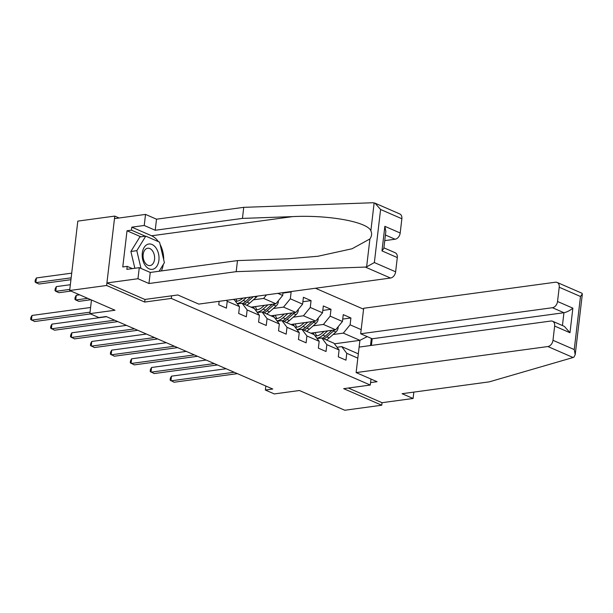 <?xml version="1.0" encoding="UTF-8"?>
<svg xmlns="http://www.w3.org/2000/svg" width="613" height="613" viewBox="0 0 613 613"><rect width="100%" height="100%" fill="white"/><g stroke="black" fill="none" stroke-linecap="round" stroke-linejoin="round"><path stroke-width="0.92" d="M119.137 217.998L114.777 216.098L77.813 221.117L69.667 290.501L106.624 285.482L144.683 302.048L171.303 298.431L171.609 295.826M363.57 309.19L315.45 288.248M114.777 216.098L106.624 285.482M171.303 298.431L370.29 385.048L343.678 388.657L381.738 405.224L382.037 402.695L348.337 388.029M381.738 405.224L344.774 410.25L299.435 390.512L274.302 393.929L265.36 390.037L272.754 389.033L106.202 316.538L98.816 317.542L89.873 313.649L115.006 310.239L69.667 290.501M370.995 379.056L370.29 385.048M277.827 293.359L282.677 295.466L283.007 292.654M361.172 329.633L350.115 324.821L350.912 317.971L343.249 314.638L342.445 321.48L330.185 316.147L330.989 309.297L323.327 305.964L322.522 312.806L310.262 307.473L311.067 300.631L303.404 297.29L302.6 304.14L290.34 298.799L291.144 291.957L290.424 291.642M371.34 338.407L370.497 345.54M357.823 358.138L346.766 353.318L345.962 360.16L338.299 356.827L339.096 349.985L326.836 344.644L326.032 351.494L318.369 348.153L319.174 341.311L306.914 335.978L306.109 342.82L298.447 339.487L299.251 332.637L286.991 327.304L286.187 334.146L278.524 330.813L279.329 323.963L267.061 318.63L266.264 325.472L258.594 322.139L259.399 315.297L247.139 309.956L246.334 316.798L238.672 313.465L239.476 306.623L227.216 301.282L226.412 308.132L218.749 304.791L219.155 301.328M233.262 299.412L234.442 299.926L239.476 306.623M226.496 300.332L227.216 301.282M259.399 315.297L254.372 308.6L242.104 303.259L237.43 303.895M242.104 303.259L247.139 309.956M279.329 323.963L274.295 317.266L262.035 311.933L257.353 312.569M253.414 299.818L263.621 298.431L275.881 303.764L251.031 307.144M262.035 311.933L267.061 318.63M266.509 294.891L263.621 298.431M282.677 295.466L275.881 303.764M299.251 332.637L294.217 325.94L281.957 320.607L277.275 321.243M273.337 308.492L283.543 307.105L295.803 312.438L270.954 315.818M281.957 320.607L286.991 327.304M290.34 298.799L283.543 307.105M302.6 304.14L295.803 312.438M319.174 341.311L314.14 334.614L301.88 329.281L297.205 329.917M293.259 317.166L303.466 315.779L315.726 321.112L290.884 324.492M301.88 329.281L306.914 335.978M310.262 307.473L303.466 315.779M322.522 312.806L315.726 321.112M339.096 349.985L334.07 343.288L321.802 337.947L317.128 338.583M313.189 325.832L323.388 324.446L335.656 329.786L310.806 333.166M321.802 337.947L326.836 344.644M330.185 316.147L323.388 324.446M342.445 321.48L335.656 329.786M358.329 353.847L341.732 346.621L337.05 347.257M333.112 334.506L343.318 333.12L359.923 340.345L334.46 343.809M341.732 346.621L346.766 353.318M350.115 324.821L343.318 333.12M367.225 336.621L359.923 340.345L359.126 347.081M91.475 299.995L89.873 313.649M265.835 386.021L265.36 390.037M350.912 317.971L342.728 319.082M330.989 309.297L322.806 310.416M311.067 300.631L302.883 301.742M291.144 291.957L282.953 293.068M144.683 302.048L144.99 299.443M226.12 368.735L171.471 376.16L170.92 380.842L234.197 372.252M171.471 376.16L170.345 378.244L170.123 380.114L174.115 382.236L237.384 373.639M324.2 331.342L322.078 333.211A12.482 8.812 113.5 0 1 315.113 335.909M327.702 330.867L322.89 335.104A15.041 10.613 113.5 0 1 316.86 338.23M338.001 326.921L338.154 327.74A5.21 3.678 113.5 0 1 335.909 332.039L329.281 337.886A15.041 10.613 113.5 0 1 326.338 339.924M316.714 335.863A12.482 8.812 113.5 0 1 315.297 332.553M331.985 330.284A5.21 3.678 113.5 0 1 331.947 330.315L325.319 336.162A15.041 10.613 113.5 0 1 322.377 338.2M312.078 332.989A12.482 8.812 -66.5 0 0 312.63 333.955M323.909 338.866A15.041 10.613 -66.5 0 0 326.852 336.828L333.487 330.982A5.21 3.678 -66.5 0 0 334.414 329.955M315.243 335.916A12.482 8.812 113.5 0 1 314.546 335.15M314.316 334.844A12.482 8.812 113.5 0 1 313.258 332.828M145.212 265.421A12.781 8.321 82.3 0 0 157.081 265.896A12.781 8.321 82.3 0 0 155.993 247.928A12.781 8.321 82.3 0 0 144.132 247.453A12.781 8.321 82.3 0 0 145.212 265.421M145.166 262.9A8.751 5.701 82.3 0 0 150.032 265.582A8.751 5.701 82.3 0 0 154.453 259.989A8.751 5.701 82.3 0 0 152.545 250.924A8.751 5.701 82.3 0 0 147.679 248.242A8.751 5.701 82.3 0 0 143.258 253.828A8.751 5.701 82.3 0 0 145.166 262.9M134.852 268.264L130.898 251.476L139.856 236.94L145.771 236.143L159.556 242.143L164.391 262.678L159.112 271.245M140.998 268.417L136.814 250.671L145.771 236.143M130.898 251.476L136.814 250.671M356.122 372.589L547.884 346.537A5.9 4.161 -66.5 0 0 552.98 340.307L554.65 326.055A5.9 4.161 -66.5 0 0 552.574 321.25A5.9 4.161 -66.5 0 0 550.88 321.036L359.118 347.088L356.122 372.589L377.072 381.707L370.581 382.589M552.98 340.307L574.243 349.563L575.216 354.666L573.952 357.103L573.094 357.509L489.327 381.845L402.097 393.699L413.085 398.481L413.829 392.105M413.085 398.481L382.037 402.695M557.539 301.489L559.217 287.236A5.9 4.161 -66.5 0 0 557.133 282.432A5.9 4.161 -66.5 0 0 555.439 282.218L363.678 308.27L360.682 333.771L552.443 307.718A5.9 4.161 -66.5 0 0 557.539 301.489L572.864 308.163C569.875 310.584 566.895 312.109 563.937 312.722L372.183 338.774L371.401 345.418M372.183 338.774L360.682 333.771M552.574 321.25L564.374 326.384L569.983 332.729L554.65 326.055M557.133 282.432L581.921 293.221L582.35 293.972L580.48 296.493L559.217 287.236M365.317 267.069L366.628 266.862L374.359 262.556L395.63 271.812A5.9 4.161 113.5 0 1 390.527 278.041L365.317 267.069L236.189 271.659L148.959 283.512L137.971 278.731L106.923 282.945L144.86 299.458L177.824 294.976L198.773 304.094L390.527 278.041M140.89 236.802L127.021 230.764L122.769 266.954L127.205 266.356L126.853 269.352L139.274 267.666L150.254 272.448L237.484 260.594L287.658 258.809L317.902 256.265L352.061 248.763L369.907 238.947C371.777 236.22 372.099 233.499 370.865 230.779C367.256 221.814 328.315 214.772 292.608 216.619L242.441 218.404L155.212 230.258L144.231 225.477L131.81 227.162L151.603 235.775A22.122 14.405 -97.7 0 1 158.384 241.629M237.484 260.594L236.189 271.659M139.274 267.666L137.971 278.731M150.254 272.448L148.959 283.512M401.86 218.749L380.596 209.493L374.995 203.156L399.783 213.945A5.9 4.161 113.5 0 1 401.86 218.749L400.189 233.001A5.9 4.161 113.5 0 1 395.094 239.231L385.416 235.017M384.757 240.633L395.094 239.231M127.021 230.764L131.458 230.159L131.81 227.162M374.995 203.156L372.873 202.75L243.744 207.34L156.514 219.193L145.526 214.412L144.231 225.477M145.526 214.412L114.478 218.626L106.923 282.945M156.514 219.193L155.212 230.258M243.744 207.34L242.441 218.404M383.907 247.836L395.216 252.755A5.9 4.161 113.5 0 1 397.301 257.567L395.63 271.812M160.093 244.418A22.122 14.405 -97.7 0 1 163.709 259.751M163.311 264.433A22.122 14.405 -97.7 0 1 161.357 270.938M127.205 266.356L132.377 268.601M145.327 236.197L131.458 230.159M397.301 257.567L381.976 250.893L383.845 248.372L385.838 231.43L384.857 226.327L400.189 233.001M206.19 360.061L151.549 367.486L150.997 372.175L214.266 363.578M151.549 367.486L150.415 369.57L150.2 371.447L154.192 373.562L217.462 364.965M186.268 351.387L131.619 358.812L131.075 363.501L194.344 354.904M131.619 358.812L130.492 360.896L130.27 362.773L134.262 364.888L197.539 356.291M304.27 322.668L302.155 324.538A12.482 8.812 113.5 0 1 295.19 327.235M307.78 322.193L302.968 326.43A15.041 10.613 113.5 0 1 296.937 329.556M318.07 318.247L318.231 319.066A5.21 3.678 113.5 0 1 315.986 323.365L309.358 329.212A15.041 10.613 113.5 0 1 306.416 331.25M296.792 327.189A12.482 8.812 113.5 0 1 295.366 323.879M312.063 321.61A5.21 3.678 113.5 0 1 312.025 321.641L305.397 327.488A15.041 10.613 113.5 0 1 302.454 329.526M292.156 324.315A12.482 8.812 -66.5 0 0 292.707 325.281M303.987 330.192A15.041 10.613 -66.5 0 0 306.929 328.154L313.557 322.308A5.21 3.678 -66.5 0 0 314.492 321.281M295.32 327.242A12.482 8.812 113.5 0 1 294.623 326.476M294.393 326.177A12.482 8.812 113.5 0 1 293.336 324.154M284.348 313.994L282.225 315.864A12.482 8.812 113.5 0 1 275.26 318.561M287.849 313.519L283.045 317.764A15.041 10.613 113.5 0 1 277.007 320.883M298.148 309.573L298.309 310.393A5.21 3.678 113.5 0 1 296.064 314.691L289.428 320.538A15.041 10.613 113.5 0 1 286.486 322.576M276.861 318.515A12.482 8.812 113.5 0 1 275.444 315.205M292.14 312.936A5.21 3.678 113.5 0 1 292.102 312.967L285.474 318.821A15.041 10.613 113.5 0 1 282.532 320.852M272.233 315.641A12.482 8.812 -66.5 0 0 272.785 316.614M284.064 321.519A15.041 10.613 -66.5 0 0 287.007 319.488L293.635 313.634A5.21 3.678 -66.5 0 0 294.562 312.607M275.398 318.568A12.482 8.812 113.5 0 1 274.693 317.802M274.471 317.503A12.482 8.812 113.5 0 1 273.413 315.48M166.345 342.713L111.696 350.138L111.145 354.827L174.421 346.23M111.696 350.138L110.57 352.222L110.348 354.099L114.34 356.214L177.617 347.617M146.423 334.039L91.774 341.464L91.222 346.153L154.499 337.556M91.774 341.464L90.647 343.548L90.425 345.425L94.417 347.548L157.687 338.951M126.493 325.373L71.851 332.798L71.3 337.479L134.569 328.882M71.851 332.798L70.717 334.882L70.503 336.752L74.487 338.874L137.764 330.277M264.425 305.328L262.303 307.197A12.482 8.812 113.5 0 1 255.337 309.887M267.927 304.845L263.123 309.09A15.041 10.613 113.5 0 1 257.085 312.209M278.225 300.906L278.379 301.719A5.21 3.678 113.5 0 1 276.134 306.025L269.505 311.871A15.041 10.613 113.5 0 1 266.563 313.902M256.939 309.841A12.482 8.812 113.5 0 1 255.521 306.531M272.21 304.263A5.21 3.678 113.5 0 1 272.18 304.301L265.544 310.147A15.041 10.613 113.5 0 1 262.602 312.178M252.303 306.967A12.482 8.812 -66.5 0 0 252.855 307.941M264.134 312.852A15.041 10.613 -66.5 0 0 267.076 310.814L273.712 304.967A5.21 3.678 -66.5 0 0 274.639 303.933M255.475 309.894A12.482 8.812 113.5 0 1 254.77 309.136M254.541 308.829A12.482 8.812 113.5 0 1 253.483 306.814M242.848 298.11L242.38 298.523A12.482 8.812 113.5 0 1 235.415 301.213M246.349 297.634L243.192 300.416A15.041 10.613 113.5 0 1 237.162 303.535M257.261 296.148A5.21 3.678 113.5 0 1 256.211 297.351L249.583 303.197A15.041 10.613 113.5 0 1 246.641 305.236M237.016 301.167A12.482 8.812 113.5 0 1 235.936 299.044M250.64 297.052L245.621 301.473A15.041 10.613 113.5 0 1 242.679 303.512M244.212 304.178A15.041 10.613 -66.5 0 0 247.154 302.14L253.345 296.684M235.545 301.228A12.482 8.812 113.5 0 1 234.848 300.462M234.618 300.155A12.482 8.812 113.5 0 1 234.089 299.297M79.621 294.83L76.257 295.29L75.706 299.979L78.893 301.366L90.893 299.742M87.697 298.347L75.706 299.979L74.901 299.251L75.123 297.374L76.257 295.29M106.57 316.699L51.921 324.124L51.377 328.813L114.646 320.216M51.921 324.124L50.795 326.208L50.572 328.085L54.565 330.2L117.842 321.603M70.342 284.716L56.327 286.616L55.775 291.305L58.971 292.7L70.962 291.068M69.79 289.405L55.775 291.305L54.978 290.577L55.201 288.7L56.327 286.616M90.594 307.488L31.999 315.45L31.447 320.139L90.042 312.178M31.999 315.45L30.872 317.534L30.65 319.411L34.642 321.526L90.525 313.933M71.706 273.153L36.405 277.95L35.853 282.631L39.048 284.026L70.932 279.689M71.154 277.835L35.853 282.631L35.056 281.903L35.278 280.034L36.405 277.95M338.138 327.633L337.602 327.396M325.319 336.162L322.89 335.104M329.281 337.886L326.852 336.828M335.909 332.039L333.487 330.982M574.243 349.563L580.48 296.493M572.864 308.163L569.983 332.729M573.094 357.509L547.884 346.537M562.435 325.541L563.937 312.722L552.443 307.718M366.628 266.862L369.907 238.947M370.865 230.779L374.145 202.872M380.596 209.493L374.359 262.556M381.976 250.893L384.857 226.327M151.603 235.775L292.608 216.619M318.208 318.959L317.68 318.729M305.397 327.488L302.968 326.43M309.358 329.212L306.929 328.154M315.986 323.365L313.557 322.308M298.286 310.285L297.757 310.055M285.474 318.821L283.045 317.764M289.428 320.538L287.007 319.488M296.064 314.691L293.635 313.634M278.363 301.611L277.835 301.381M265.544 310.147L263.123 309.09M269.505 311.871L267.076 310.814M276.134 306.025L273.712 304.967M245.621 301.473L243.192 300.416M249.583 303.197L247.154 302.14M256.211 297.351L254.364 296.546M575.216 354.666L582.35 293.972"/></g></svg>
